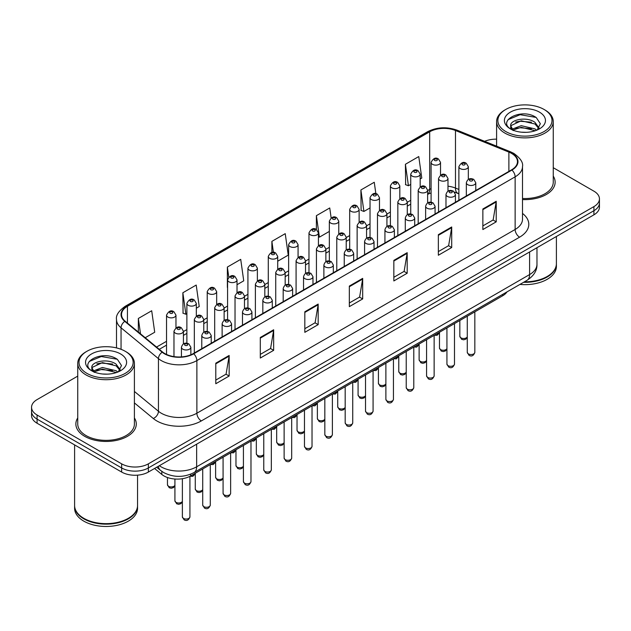 <?xml version="1.0" encoding="UTF-8"?>
<svg xmlns="http://www.w3.org/2000/svg" width="631" height="631" viewBox="0 0 631 631"><rect width="100%" height="100%" fill="white"/><g stroke="black" fill="none" stroke-linecap="round" stroke-linejoin="round"><path stroke-width="0.95" d="M458.887 193.82L456.055 192.676A25.177 14.537 0 0 0 455.006 192.274M507.008 291.869A18.883 10.901 180 0 1 502.662 295.773L190.657 475.916A18.883 10.901 180 0 1 161.828 474.457L154.571 468.478M77.747 417.935A30.217 17.447 0 0 0 75.862 424.008A30.217 17.447 0 0 0 84.712 436.344A30.217 17.447 0 0 0 117.634 440.122A30.217 17.447 0 0 0 136.288 424.008A30.217 17.447 0 0 0 134.403 417.935A30.217 17.447 0 0 1 136.288 424.008A30.217 17.447 0 0 1 117.634 440.122A30.217 17.447 0 0 1 84.712 436.344A30.217 17.447 0 0 1 75.862 424.008A30.217 17.447 0 0 1 77.747 417.935M511.575 153.404A20.145 11.626 180 0 1 517.475 161.623A20.145 11.626 180 0 1 511.575 169.849L193.315 353.589A20.145 11.626 180 0 1 162.569 352.035L125.175 321.203A20.145 11.626 180 0 1 121.531 314.53A20.145 11.626 180 0 1 127.43 306.311L429.679 131.808A20.145 11.626 180 0 1 455.479 130.507L508.886 152.095A20.145 11.626 180 0 1 511.575 153.404M511.93 153.199A20.649 11.918 0 0 0 509.17 151.858L455.763 130.27A20.649 11.918 0 0 0 429.325 131.603L127.076 306.106A20.649 11.918 0 0 0 124.764 321.368L162.159 352.208A20.649 11.918 0 0 0 193.67 353.794L511.93 170.054A20.649 11.918 0 0 0 511.93 153.199M77.747 376.115L37.079 399.597A18.883 10.901 0 0 0 31.55 407.303L31.55 415.529A18.883 10.901 0 0 0 37.079 423.235L121.649 472.059L121.649 467.95A18.883 10.901 0 0 0 148.356 467.95L593.921 210.707A18.883 10.901 0 0 0 599.45 203.001A18.883 10.901 0 0 1 593.921 210.707L148.356 467.95A18.883 10.901 0 0 1 121.649 467.95L37.079 419.126L121.649 467.95L121.649 463.84A18.883 10.901 0 0 0 148.356 463.84L593.921 206.597A18.883 10.901 0 0 0 599.45 198.891A18.883 10.901 0 0 0 593.921 191.177L553.253 167.704M31.55 411.412A18.883 10.901 0 0 0 37.079 419.126A18.883 10.901 0 0 1 31.55 411.412M215.794 363.18L215.794 383.735L229.148 376.029L229.148 355.466L215.794 363.18M215.794 380.091L226.079 374.151L229.092 356.152A5.032 2.91 -120 0 0 229.148 355.466M225.993 374.207L229.148 376.029M260.303 337.482L260.303 358.037L273.657 350.331L273.657 329.768L260.303 337.482M260.303 354.393L270.589 348.454L273.602 330.455A5.032 2.91 -120 0 0 273.657 329.768M270.502 348.501L273.657 350.331M304.82 311.785L304.82 332.34L318.174 324.634L318.174 304.071L304.82 311.785M304.82 328.696L315.106 322.756L318.119 304.757A5.032 2.91 -120 0 0 318.174 304.071M315.011 322.804L318.174 324.634M482.865 208.987L482.865 229.55L496.218 221.836L496.218 201.281L482.865 208.987M482.865 225.898L493.15 219.959L496.163 201.959A5.032 2.91 -120 0 0 496.218 201.281M493.056 220.014L496.218 221.836M438.348 234.685L438.348 255.247L451.701 247.533L451.701 226.979L438.348 234.685M438.348 251.595L448.633 245.656L451.654 227.657A5.032 2.91 -120 0 0 451.701 226.979M448.546 245.711L451.701 247.533M393.839 260.382L393.839 280.945L407.192 273.231L407.192 252.676L393.839 260.382M393.839 277.293L404.124 271.362L407.137 253.354A5.032 2.91 -120 0 0 407.192 252.676M404.037 271.409L407.192 273.231M349.329 286.08L349.329 306.642L362.683 298.928L362.683 278.374L349.329 286.08M349.329 302.99L359.615 297.059L362.628 279.06A5.032 2.91 -120 0 0 362.683 278.374M359.52 297.106L362.683 298.928M522.507 199.57A30.217 17.447 0 0 0 555.138 182.185A30.217 17.447 0 0 0 553.253 176.112A30.217 17.447 0 0 1 555.138 182.185A30.217 17.447 0 0 1 522.507 199.57M496.597 139.167A18.883 10.901 0 0 0 484.663 141.336M31.55 407.303A18.883 10.901 0 0 0 37.079 415.009L121.649 463.84M196.32 308.212L199.222 306.532L196.209 285.054L182.856 292.76L183.069 313.197M145.209 337.719L154.713 332.237L151.7 310.752L138.347 318.466L138.347 332.064M331.141 217.916L329.745 207.962L316.391 215.668L316.391 229.526C313.646 227.554 311.178 228.674 308.977 232.894A4.725 2.729 180 0 0 310.365 234.827A4.725 2.729 180 0 0 315.508 235.418A4.725 2.729 180 0 0 318.426 232.894L316.391 229.526M375.863 193.701L374.254 182.264L360.9 189.97L361.113 210.407M420.175 178.967L421.784 178.045L418.763 156.559L405.41 164.273L405.63 184.709M237.019 284.715L243.732 280.834L240.719 259.357L227.365 267.063L227.365 287.42M277.719 261.218L288.249 255.137L285.236 233.659L271.882 241.365L271.882 252.447M271.882 241.365L273.42 252.353M316.391 215.668L319.404 237.153L329.335 231.419M319.404 237.153L318.426 236.783M360.9 189.97L363.913 211.448L370.034 207.922M363.913 211.448L360.9 210.328M405.41 164.273L408.431 185.751L410.734 184.418M408.431 185.751L405.41 184.623M227.365 267.063L228.785 277.143M182.856 292.76L185.869 314.246L186.879 313.662M185.869 314.246L182.856 313.118M138.347 318.466L140.5 333.838M121.649 472.059A18.883 10.901 0 0 0 148.356 472.059L593.921 214.824A18.883 10.901 0 0 0 599.45 207.11L599.45 198.891M505.786 131.556A27.07 15.625 0 0 0 544.064 131.556A27.07 15.625 0 0 0 544.064 109.455L544.955 109.968A28.324 16.351 0 0 1 553.253 121.538A28.324 16.351 0 0 1 535.766 136.643A28.324 16.351 0 0 1 504.895 133.102A28.324 16.351 0 0 1 496.597 121.538A28.324 16.351 0 0 1 504.895 109.968L505.786 109.455A27.07 15.625 0 0 0 505.786 131.556M522.507 198.481A28.324 16.351 0 0 0 553.253 182.185L553.253 121.538M524.424 281.82A31.471 18.173 0 0 0 547.18 276.496A31.471 18.173 0 0 0 556.4 263.648L556.4 236.483M524.29 281.891A31.164 17.991 0 0 0 546.959 276.63A31.164 17.991 0 0 0 547.069 276.559M523.556 282.317A31.471 18.173 0 0 0 556.4 264.16A31.471 18.173 0 0 0 556.4 263.908M519.92 284.415A31.471 18.173 0 0 0 556.4 266.479L556.4 264.16M521.49 132.187L526.286 132.329M512.08 129.181L521.245 125.679L534.985 128.898L536.65 130.231M512.924 130.057L521.245 127.312L535.285 130.735M510.7 125.735L513.05 130.175M510.724 126.168C509.193 119.835 526.562 116.072 534.985 122.367L539.079 128.014M510.787 126.563L511.181 125.506L521.245 120.789L534.985 123.999L538.756 128.44M537.139 130.033L540.357 123.715L536.287 117.587C521.884 107.238 496.297 120.876 511.071 129.245L511.804 129.686M539.442 112.129A20.523 11.847 0 0 0 510.416 112.129A20.523 11.847 0 0 0 510.416 128.89A20.523 11.847 0 0 0 539.442 128.89A20.523 11.847 0 0 0 539.442 112.129M513.366 130.593C511.213 129.323 510.345 127.927 510.755 126.405M544.955 109.968L544.064 109.455A27.07 15.625 0 0 0 505.786 109.455M508.073 119.645L520.125 114.7L536.011 117.405M515.598 122.051L520.125 121.231L531.468 122.201M515.598 128.574L520.125 127.754L531.468 128.732M86.936 373.378A27.07 15.625 0 0 0 125.214 373.378A27.07 15.625 0 0 0 125.214 351.278L126.105 351.79A28.324 16.351 0 0 1 134.403 363.353A28.324 16.351 0 0 1 116.916 378.466A28.324 16.351 0 0 1 86.045 374.924A28.324 16.351 0 0 1 77.747 363.353A28.324 16.351 0 0 1 86.045 351.79L86.936 351.278A27.07 15.625 0 0 0 86.936 373.378M77.747 363.353L77.747 424.008A28.324 16.351 0 0 0 86.045 435.571A28.324 16.351 0 0 0 116.916 439.113A28.324 16.351 0 0 0 134.403 424.008L134.403 363.353M128.219 518.382A31.164 17.991 0 0 1 128.109 518.445A31.164 17.991 0 0 1 84.041 518.445L83.82 518.319A31.471 18.173 0 0 0 128.33 518.319A31.471 18.173 0 0 0 137.55 505.47L137.55 475.159M74.6 505.731A31.471 18.173 0 0 0 74.6 505.983A31.471 18.173 0 0 0 83.82 518.832A31.471 18.173 0 0 0 118.115 522.776A31.471 18.173 0 0 0 137.55 505.983A31.471 18.173 0 0 0 137.542 505.731M74.6 505.983L74.6 508.302A31.471 18.173 0 0 0 83.82 521.151A31.471 18.173 0 0 0 118.115 525.087A31.471 18.173 0 0 0 137.55 508.302L137.55 505.983M102.64 374.009L107.436 374.151M93.222 370.996L102.388 367.502L116.136 370.72L117.8 372.053M94.066 371.88L102.388 369.135L116.435 372.558M91.842 367.55L94.2 371.99M91.874 367.991C90.336 361.658 107.704 357.895 116.136 364.19L120.221 369.837M91.937 368.386L92.331 367.329L102.388 362.612L116.136 365.822L119.898 370.263M118.289 371.856L121.499 365.538L117.437 359.41C103.034 349.061 77.439 362.699 92.221 371.06L92.954 371.509M120.584 353.952A20.523 11.847 0 0 0 91.558 353.952A20.523 11.847 0 0 0 91.558 370.705A20.523 11.847 0 0 0 120.584 370.705A20.523 11.847 0 0 0 120.584 353.952M94.508 372.408C92.363 371.146 91.495 369.75 91.905 368.228M74.6 444.894L74.6 505.47A31.471 18.173 0 0 0 83.82 518.319L84.041 518.445M126.105 351.79L125.214 351.278A27.07 15.625 0 0 0 86.936 351.278M89.216 361.468L101.268 356.523L117.153 359.228M96.748 363.874L101.268 363.054L112.61 364.024M96.748 370.397L101.268 369.577L112.61 370.555M502.662 294.377L502.662 295.773M161.828 471.389L161.828 474.457M190.657 474.197L190.657 475.916M522.507 213.428A31.471 18.173 180 0 1 519.581 237.177L201.328 420.924A6.294 3.636 60 0 1 196.88 413.21L515.133 229.471A25.177 14.537 0 0 0 522.507 219.186L522.507 166.56A25.177 14.537 180 0 1 515.133 176.838A6.294 3.636 -120 0 0 511.93 170.054M201.328 420.924A31.471 18.173 180 0 1 156.819 420.924A31.471 18.173 180 0 1 153.294 418.495L134.403 402.917M162.159 352.208A6.294 4.212 129.5 0 0 158.444 358.637L158.444 411.27A25.177 14.537 0 0 0 161.268 413.21A25.177 14.537 0 0 0 196.88 413.21L196.88 360.585A25.177 14.537 180 0 1 158.444 358.637L121.049 327.805A25.177 14.537 180 0 1 116.498 319.467L116.498 347.91M522.507 166.56C523.351 162.624 520.457 158.239 513.831 153.396L510.518 151.795A6.294 2.95 112 0 0 509.17 151.858M510.518 151.795L457.112 130.199C446.685 126.508 436.786 127.044 427.424 131.808A6.294 3.636 60 0 1 429.325 131.603M127.076 306.106A6.294 3.636 -120 0 0 125.175 306.303C118.644 311.004 115.749 315.39 116.498 319.467M124.764 321.368A6.294 4.212 129.5 0 0 121.049 327.805L121.049 349.314M457.112 130.199A6.294 2.95 112 0 0 455.763 130.27M193.67 353.794A6.294 3.636 60 0 1 196.88 360.585L515.133 176.838L515.133 229.471A6.294 3.636 60 0 0 519.581 237.177M148.356 463.84L148.356 472.059M593.921 206.597L593.921 214.824M37.079 415.009L37.079 423.235M134.403 391.449L158.444 411.27A6.294 4.212 -50.5 0 1 153.294 418.495M127.43 306.311L127.43 323.064M508.886 152.095L508.886 171.403M455.479 130.507L455.479 188.07A20.145 11.626 0 0 0 447.978 186.208M458.887 189.45L455.479 188.07A11.334 5.308 -68 0 0 457.727 193.22L454.596 192.155M431.083 188.637A20.145 11.626 0 0 0 429.679 189.379L427.629 190.562M429.679 131.808L429.679 189.379A11.334 6.539 60 0 1 427.629 194.372L431.083 192.849M410.734 200.311L407.279 202.306M390.384 212.063L386.929 214.059M370.034 223.816L366.572 225.811M349.684 235.56L346.222 237.556M329.335 247.313L325.872 249.308M308.977 259.057L305.522 261.053M288.627 270.809L285.173 272.805M268.278 282.562L264.823 284.557M247.928 294.306L244.473 296.302M227.578 306.059L224.123 308.054M207.228 317.803L203.774 319.799M186.879 329.556L183.416 331.551M166.529 341.308L156.543 347.066M349.329 286.734L362.628 279.06M393.839 261.037L407.137 253.354M438.348 235.339L451.654 227.657M482.865 209.642L496.163 201.959M304.82 312.432L318.119 304.757M260.303 338.129L273.602 330.455M215.794 363.827L229.092 356.152M159.351 465.717A25.177 14.537 0 0 0 161.047 466.798A25.177 14.537 0 0 0 196.651 466.798L529.598 274.572A25.177 14.537 0 0 0 536.973 264.294C537.162 270.541 533.834 275.889 526.995 280.338L194.048 472.556A12.588 7.272 60 0 0 196.651 466.798L196.651 444.177M529.598 251.958L529.598 274.572A12.588 7.272 60 0 1 526.995 280.338M158.334 466.301A12.588 8.424 129.5 0 0 160.526 470.395L156.701 467.248M474.835 352.366C473.589 355.766 471.657 356.76 469.038 355.348L467.279 352.366A3.778 2.177 0 0 0 468.391 353.904A3.778 2.177 0 0 0 472.501 354.377A3.778 2.177 0 0 0 474.835 352.366L474.835 311.84M467.721 184.678A4.725 2.729 180 0 1 466.341 182.753C467.547 178.881 470.016 177.761 473.747 179.385L475.782 182.753A4.725 2.729 180 0 1 472.864 185.269A4.725 2.729 180 0 1 467.721 184.678M472.169 179.543A1.577 0.907 0 0 0 469.945 179.543A1.577 0.907 0 0 0 469.945 180.829A1.577 0.907 0 0 0 472.169 180.829A1.577 0.907 0 0 0 472.169 179.543M467.279 337.135L465.844 339.162L463.619 339.825L461.592 339.297L459.833 336.315A3.778 2.177 0 0 0 460.938 337.853A3.778 2.177 0 0 0 464.637 338.413A3.778 2.177 0 0 0 467.279 336.82M468.328 179.409L468.328 166.702A4.725 2.729 180 0 1 465.418 169.218A4.725 2.729 180 0 1 460.267 168.627A4.725 2.729 180 0 1 458.887 166.702L458.887 200.264M462.491 164.778A1.577 0.907 0 0 0 464.724 164.778A1.577 0.907 0 0 0 464.724 163.492A1.577 0.907 0 0 0 462.491 163.492A1.577 0.907 0 0 0 462.491 164.778M436.139 334.185A3.778 2.177 0 0 0 439.484 332.521M440.525 175.11L440.525 162.404A4.725 2.729 180 0 1 437.614 164.92A4.725 2.729 180 0 1 432.464 164.328A4.725 2.729 180 0 1 431.083 162.404L431.083 202.243M434.696 160.471A1.577 0.907 0 0 0 436.92 160.471A1.577 0.907 0 0 0 436.92 159.186A1.577 0.907 0 0 0 434.696 159.186A1.577 0.907 0 0 0 434.696 160.471M454.486 364.119C453.239 367.51 451.307 368.504 448.688 367.1L446.929 364.119A3.778 2.177 0 0 0 448.034 365.657A3.778 2.177 0 0 0 452.151 366.13A3.778 2.177 0 0 0 454.486 364.119L454.486 323.593M447.371 196.43A4.725 2.729 180 0 1 445.983 194.506C447.19 190.633 449.666 189.505 453.397 191.138L455.432 194.506A4.725 2.729 180 0 1 452.514 197.022A4.725 2.729 180 0 1 447.371 196.43M451.82 191.288A1.577 0.907 0 0 0 449.595 191.288A1.577 0.907 0 0 0 449.595 192.573A1.577 0.907 0 0 0 451.82 192.573A1.577 0.907 0 0 0 451.82 191.288M434.136 375.863C432.89 379.263 430.957 380.256 428.339 378.845L426.58 375.863A3.778 2.177 0 0 0 427.684 377.409A3.778 2.177 0 0 0 431.801 377.882A3.778 2.177 0 0 0 434.136 375.863L434.136 335.345M427.021 208.183A4.725 2.729 180 0 1 425.633 206.25C426.84 202.377 429.309 201.257 433.047 202.882L435.075 206.25A4.725 2.729 180 0 1 432.164 208.774A4.725 2.729 180 0 1 427.021 208.183M431.47 203.04A1.577 0.907 0 0 0 429.246 203.04A1.577 0.907 0 0 0 429.246 204.326A1.577 0.907 0 0 0 431.47 204.326A1.577 0.907 0 0 0 431.47 203.04M413.786 387.615C412.54 391.007 410.607 392.009 407.989 390.597L406.23 387.615A3.778 2.177 0 0 0 407.334 389.153A3.778 2.177 0 0 0 411.451 389.627A3.778 2.177 0 0 0 413.786 387.615L413.786 347.089M406.672 219.927A4.725 2.729 180 0 1 405.283 218.003C406.49 214.13 408.959 213.002 412.69 214.635L414.725 218.003A4.725 2.729 180 0 1 411.814 220.519A4.725 2.729 180 0 1 406.672 219.927M411.12 214.792A1.577 0.907 0 0 0 408.896 214.792A1.577 0.907 0 0 0 408.896 216.078A1.577 0.907 0 0 0 411.12 216.078A1.577 0.907 0 0 0 411.12 214.792M393.436 399.36C392.19 402.759 390.258 403.753 387.639 402.349L385.88 399.36A3.778 2.177 0 0 0 386.984 400.906A3.778 2.177 0 0 0 391.102 401.379A3.778 2.177 0 0 0 393.436 399.36L393.436 358.842M386.314 231.68A4.725 2.729 180 0 1 384.934 229.755C386.14 225.874 388.609 224.754 392.34 226.379L394.375 229.755A4.725 2.729 180 0 1 391.465 232.271A4.725 2.729 180 0 1 386.314 231.68M390.77 226.537A1.577 0.907 0 0 0 388.546 226.537A1.577 0.907 0 0 0 388.546 227.823A1.577 0.907 0 0 0 390.77 227.823A1.577 0.907 0 0 0 390.77 226.537M446.929 348.888L445.494 350.915L443.27 351.577L441.235 351.049L439.484 348.067A3.778 2.177 0 0 0 440.588 349.606A3.778 2.177 0 0 0 444.287 350.166A3.778 2.177 0 0 0 446.929 348.572M447.978 191.161L447.978 178.455A4.725 2.729 180 0 1 445.06 180.971A4.725 2.729 180 0 1 439.917 180.379A4.725 2.729 180 0 1 438.537 178.455L438.537 212.016M442.142 176.522A1.577 0.907 0 0 0 444.366 176.522A1.577 0.907 0 0 0 444.366 175.237A1.577 0.907 0 0 0 442.142 175.237A1.577 0.907 0 0 0 442.142 176.522M426.58 360.64L425.144 362.659L422.912 363.322L420.885 362.793L419.126 359.812A3.778 2.177 0 0 0 420.238 361.358A3.778 2.177 0 0 0 423.937 361.91A3.778 2.177 0 0 0 426.58 360.317M427.629 202.906L427.629 190.199A4.725 2.729 180 0 1 424.71 192.723A4.725 2.729 180 0 1 419.568 192.132A4.725 2.729 180 0 1 418.187 190.199L418.187 223.768M421.792 188.275A1.577 0.907 0 0 0 424.016 188.275A1.577 0.907 0 0 0 424.016 186.989A1.577 0.907 0 0 0 421.792 186.989A1.577 0.907 0 0 0 421.792 188.275M406.23 372.385L404.786 374.412L402.562 375.074L400.535 374.546L398.776 371.564A3.778 2.177 0 0 0 399.888 373.102A3.778 2.177 0 0 0 403.588 373.662A3.778 2.177 0 0 0 406.23 372.069M407.279 214.658L407.279 201.952A4.725 2.729 180 0 1 404.361 204.468A4.725 2.729 180 0 1 399.218 203.876A4.725 2.729 180 0 1 397.838 201.952L397.838 235.513M401.442 200.027A1.577 0.907 0 0 0 403.666 200.027A1.577 0.907 0 0 0 403.666 198.741A1.577 0.907 0 0 0 401.442 198.741A1.577 0.907 0 0 0 401.442 200.027M415.79 345.938A3.778 2.177 0 0 0 419.126 344.266M420.175 186.855L420.175 174.148A4.725 2.729 180 0 1 417.265 176.672A4.725 2.729 180 0 1 412.114 176.081A4.725 2.729 180 0 1 410.734 174.148L410.734 213.988M414.338 172.224A1.577 0.907 0 0 0 416.57 172.224A1.577 0.907 0 0 0 416.57 170.938A1.577 0.907 0 0 0 414.338 170.938A1.577 0.907 0 0 0 414.338 172.224M395.432 357.682A3.778 2.177 0 0 0 398.776 356.018M399.825 198.607L399.825 185.9A4.725 2.729 180 0 1 396.915 188.417A4.725 2.729 180 0 1 391.764 187.825A4.725 2.729 180 0 1 390.384 185.9L390.384 225.74M393.989 183.968A1.577 0.907 0 0 0 396.221 183.968A1.577 0.907 0 0 0 396.221 182.69A1.577 0.907 0 0 0 393.989 182.69A1.577 0.907 0 0 0 393.989 183.968M375.082 369.435A3.778 2.177 0 0 0 378.426 367.763M379.476 210.36L379.476 197.645A4.725 2.729 180 0 1 376.557 200.169A4.725 2.729 180 0 1 371.414 199.577A4.725 2.729 180 0 1 370.034 197.645L370.034 237.493M373.639 195.72A1.577 0.907 0 0 0 375.863 195.72A1.577 0.907 0 0 0 375.863 194.435A1.577 0.907 0 0 0 373.639 194.435A1.577 0.907 0 0 0 373.639 195.72M354.732 381.179A3.778 2.177 0 0 0 358.077 379.515M359.126 222.104L359.126 209.397A4.725 2.729 180 0 1 356.207 211.913A4.725 2.729 180 0 1 351.065 211.322A4.725 2.729 180 0 1 349.684 209.397L349.684 249.237M353.289 207.473A1.577 0.907 0 0 0 355.513 207.473A1.577 0.907 0 0 0 355.513 206.187A1.577 0.907 0 0 0 353.289 206.187A1.577 0.907 0 0 0 353.289 207.473M385.88 384.137L384.437 386.156L382.212 386.827L380.185 386.298L378.426 383.309A3.778 2.177 0 0 0 379.531 384.855A3.778 2.177 0 0 0 383.23 385.407A3.778 2.177 0 0 0 385.88 383.814M386.929 226.411L386.929 213.696A4.725 2.729 180 0 1 384.011 216.22A4.725 2.729 180 0 1 378.868 215.628A4.725 2.729 180 0 1 377.48 213.696L377.48 247.265M381.092 211.771A1.577 0.907 0 0 0 383.317 211.771A1.577 0.907 0 0 0 383.317 210.486A1.577 0.907 0 0 0 381.092 210.486A1.577 0.907 0 0 0 381.092 211.771M373.079 411.112C371.84 414.512 369.908 415.506 367.289 414.094L365.53 411.112A3.778 2.177 0 0 0 366.635 412.658A3.778 2.177 0 0 0 370.752 413.124A3.778 2.177 0 0 0 373.079 411.112L373.079 370.586M365.964 243.424A4.725 2.729 180 0 1 364.584 241.499C365.791 237.627 368.259 236.507 371.99 238.132L374.025 241.499A4.725 2.729 180 0 1 371.115 244.016A4.725 2.729 180 0 1 365.964 243.424M370.421 238.289A1.577 0.907 0 0 0 368.196 238.289A1.577 0.907 0 0 0 368.196 239.575A1.577 0.907 0 0 0 370.421 239.575A1.577 0.907 0 0 0 370.421 238.289M352.729 422.865C351.491 426.256 349.558 427.25 346.94 425.846L345.181 422.865A3.778 2.177 0 0 0 346.285 424.403A3.778 2.177 0 0 0 350.402 424.876A3.778 2.177 0 0 0 352.729 422.865L352.729 382.339M345.614 255.176A4.725 2.729 180 0 1 344.234 253.252C345.441 249.379 347.91 248.251 351.641 249.884L353.675 253.252A4.725 2.729 180 0 1 350.765 255.768A4.725 2.729 180 0 1 345.614 255.176M350.071 250.034A1.577 0.907 0 0 0 347.839 250.034A1.577 0.907 0 0 0 347.839 251.319A1.577 0.907 0 0 0 350.071 251.319A1.577 0.907 0 0 0 350.071 250.034M332.379 434.609C331.141 438.009 329.208 439.002 326.582 437.591L324.831 434.609A3.778 2.177 0 0 0 325.935 436.155A3.778 2.177 0 0 0 330.052 436.628A3.778 2.177 0 0 0 332.379 434.609L332.379 394.091M325.265 266.929A4.725 2.729 180 0 1 323.884 264.996C325.091 261.124 327.56 260.004 331.291 261.628L333.326 264.996A4.725 2.729 180 0 1 330.407 267.52A4.725 2.729 180 0 1 325.265 266.929M329.713 261.786A1.577 0.907 0 0 0 327.489 261.786A1.577 0.907 0 0 0 327.489 263.072A1.577 0.907 0 0 0 329.713 263.072A1.577 0.907 0 0 0 329.713 261.786M312.029 446.362C310.783 449.761 308.859 450.755 306.232 449.343L304.473 446.362A3.778 2.177 0 0 0 305.585 447.9A3.778 2.177 0 0 0 309.703 448.373A3.778 2.177 0 0 0 312.029 446.362L312.029 405.836M304.915 278.673A4.725 2.729 180 0 1 303.535 276.749C304.741 272.876 307.21 271.756 310.941 273.381L312.976 276.749A4.725 2.729 180 0 1 310.058 279.265A4.725 2.729 180 0 1 304.915 278.673M309.364 273.538A1.577 0.907 0 0 0 307.139 273.538A1.577 0.907 0 0 0 307.139 274.824A1.577 0.907 0 0 0 309.364 274.824A1.577 0.907 0 0 0 309.364 273.538M365.53 395.882L364.087 397.909L361.863 398.571L359.836 398.043L358.077 395.061A3.778 2.177 0 0 0 359.181 396.599A3.778 2.177 0 0 0 362.88 397.159A3.778 2.177 0 0 0 365.53 395.566M366.572 238.155L366.572 225.448A4.725 2.729 180 0 1 363.661 227.965A4.725 2.729 180 0 1 358.518 227.373A4.725 2.729 180 0 1 357.13 225.448L357.13 259.01M360.743 223.524A1.577 0.907 0 0 0 362.967 223.524A1.577 0.907 0 0 0 362.967 222.238A1.577 0.907 0 0 0 360.743 222.238A1.577 0.907 0 0 0 360.743 223.524M345.181 407.634L343.737 409.661L341.513 410.324L339.486 409.795L337.727 406.814A3.778 2.177 0 0 0 338.831 408.352A3.778 2.177 0 0 0 342.53 408.912A3.778 2.177 0 0 0 345.181 407.318M346.222 249.908L346.222 237.201A4.725 2.729 180 0 1 343.311 239.717A4.725 2.729 180 0 1 338.169 239.125A4.725 2.729 180 0 1 336.78 237.201L336.78 270.762M340.393 235.268A1.577 0.907 0 0 0 342.617 235.268A1.577 0.907 0 0 0 342.617 233.983A1.577 0.907 0 0 0 340.393 233.983A1.577 0.907 0 0 0 340.393 235.268M324.831 419.386L323.387 421.405L321.163 422.068L319.136 421.54L317.377 418.558A3.778 2.177 0 0 0 318.481 420.104A3.778 2.177 0 0 0 322.181 420.656A3.778 2.177 0 0 0 324.831 419.063M325.872 261.66L325.872 248.945A4.725 2.729 180 0 1 322.962 251.469A4.725 2.729 180 0 1 317.811 250.878A4.725 2.729 180 0 1 316.431 248.945L316.431 282.514M320.043 247.021A1.577 0.907 0 0 0 322.267 247.021A1.577 0.907 0 0 0 322.267 245.735A1.577 0.907 0 0 0 320.043 245.735A1.577 0.907 0 0 0 320.043 247.021M304.473 431.131L303.038 433.158L300.813 433.82L298.786 433.292L297.027 430.31A3.778 2.177 0 0 0 298.132 431.849A3.778 2.177 0 0 0 301.831 432.409A3.778 2.177 0 0 0 304.473 430.815M305.522 273.404L305.522 260.698A4.725 2.729 180 0 1 302.612 263.214A4.725 2.729 180 0 1 297.461 262.622A4.725 2.729 180 0 1 296.081 260.698L296.081 294.259M299.693 258.773A1.577 0.907 0 0 0 301.918 258.773A1.577 0.907 0 0 0 301.918 257.487A1.577 0.907 0 0 0 299.693 257.487A1.577 0.907 0 0 0 299.693 258.773M334.383 392.932A3.778 2.177 0 0 0 337.727 391.267M338.776 233.856L338.776 221.15A4.725 2.729 180 0 1 335.858 223.666A4.725 2.729 180 0 1 330.715 223.074A4.725 2.729 180 0 1 329.335 221.15L329.335 260.989M332.939 219.217A1.577 0.907 0 0 0 335.164 219.217A1.577 0.907 0 0 0 335.164 217.932A1.577 0.907 0 0 0 332.939 217.932A1.577 0.907 0 0 0 332.939 219.217M314.033 404.684A3.778 2.177 0 0 0 317.377 403.012M312.59 230.97A1.577 0.907 0 0 0 314.814 230.97A1.577 0.907 0 0 0 314.814 229.684A1.577 0.907 0 0 0 312.59 229.684A1.577 0.907 0 0 0 312.59 230.97M293.683 416.428A3.778 2.177 0 0 0 297.027 414.764M298.069 257.353L298.069 244.647A4.725 2.729 180 0 1 295.158 247.163A4.725 2.729 180 0 1 290.015 246.571A4.725 2.729 180 0 1 288.627 244.647L288.627 284.486M292.24 242.722A1.577 0.907 0 0 0 294.464 242.722A1.577 0.907 0 0 0 294.464 241.436A1.577 0.907 0 0 0 292.24 241.436A1.577 0.907 0 0 0 292.24 242.722M291.68 458.106C290.434 461.506 288.501 462.499 285.882 461.095L284.124 458.106A3.778 2.177 0 0 0 285.236 459.652A3.778 2.177 0 0 0 289.345 460.125A3.778 2.177 0 0 0 291.68 458.106L291.68 417.588M284.565 290.426A4.725 2.729 180 0 1 283.185 288.501C284.392 284.62 286.86 283.5 290.591 285.133L292.626 288.501A4.725 2.729 180 0 1 289.708 291.017A4.725 2.729 180 0 1 284.565 290.426M289.014 285.283A1.577 0.907 0 0 0 286.789 285.283A1.577 0.907 0 0 0 286.789 286.569A1.577 0.907 0 0 0 289.014 286.569A1.577 0.907 0 0 0 289.014 285.283M271.33 469.858C270.084 473.258 268.151 474.252 265.533 472.84L263.774 469.858A3.778 2.177 0 0 0 264.878 471.404A3.778 2.177 0 0 0 268.995 471.87A3.778 2.177 0 0 0 271.33 469.858L271.33 429.332M264.215 302.178A4.725 2.729 180 0 1 262.827 300.246C264.034 296.373 266.511 295.253 270.242 296.878L272.276 300.246A4.725 2.729 180 0 1 269.358 302.762A4.725 2.729 180 0 1 264.215 302.178M268.664 297.035A1.577 0.907 0 0 0 266.44 297.035A1.577 0.907 0 0 0 266.44 298.321A1.577 0.907 0 0 0 268.664 298.321A1.577 0.907 0 0 0 268.664 297.035M250.98 481.611C249.734 485.002 247.802 485.996 245.183 484.592L243.424 481.611A3.778 2.177 0 0 0 244.528 483.149A3.778 2.177 0 0 0 248.646 483.622A3.778 2.177 0 0 0 250.98 481.611L250.98 441.085M243.866 313.922A4.725 2.729 180 0 1 242.478 311.998C243.684 308.125 246.153 306.997 249.892 308.63L251.927 311.998A4.725 2.729 180 0 1 249.008 314.514A4.725 2.729 180 0 1 243.866 313.922M248.314 308.788A1.577 0.907 0 0 0 246.09 308.788A1.577 0.907 0 0 0 246.09 310.066A1.577 0.907 0 0 0 248.314 310.066A1.577 0.907 0 0 0 248.314 308.788M230.63 493.355C229.384 496.755 227.452 497.749 224.833 496.337L223.074 493.355A3.778 2.177 0 0 0 224.179 494.901A3.778 2.177 0 0 0 228.296 495.374A3.778 2.177 0 0 0 230.63 493.355L230.63 452.837M223.516 325.675A4.725 2.729 180 0 1 222.128 323.742C223.335 319.87 225.803 318.75 229.534 320.374L231.569 323.742A4.725 2.729 180 0 1 228.659 326.266A4.725 2.729 180 0 1 223.516 325.675M227.965 320.532A1.577 0.907 0 0 0 225.74 320.532A1.577 0.907 0 0 0 225.74 321.818A1.577 0.907 0 0 0 227.965 321.818A1.577 0.907 0 0 0 227.965 320.532M210.281 505.108C209.035 508.507 207.102 509.501 204.483 508.089L202.725 505.108A3.778 2.177 0 0 0 203.829 506.646A3.778 2.177 0 0 0 207.946 507.119A3.778 2.177 0 0 0 210.281 505.108L210.281 464.582M203.158 337.419A4.725 2.729 180 0 1 201.778 335.495C202.985 331.622 205.454 330.502 209.184 332.127L211.219 335.495A4.725 2.729 180 0 1 208.309 338.011A4.725 2.729 180 0 1 203.158 337.419M207.615 332.285A1.577 0.907 0 0 0 205.39 332.285A1.577 0.907 0 0 0 205.39 333.57A1.577 0.907 0 0 0 207.615 333.57A1.577 0.907 0 0 0 207.615 332.285M189.923 516.86C188.685 520.252 186.752 521.245 184.134 519.841L182.375 516.86A3.778 2.177 0 0 0 183.479 518.398A3.778 2.177 0 0 0 187.596 518.871A3.778 2.177 0 0 0 189.923 516.86L189.923 476.31M182.809 349.172A4.725 2.729 180 0 1 181.428 347.247C182.635 343.374 185.104 342.247 188.835 343.879L190.87 347.247A4.725 2.729 180 0 1 187.959 349.763A4.725 2.729 180 0 1 182.809 349.172M187.265 344.029A1.577 0.907 0 0 0 185.041 344.029A1.577 0.907 0 0 0 185.041 345.315A1.577 0.907 0 0 0 187.265 345.315A1.577 0.907 0 0 0 187.265 344.029M284.124 442.883L282.688 444.91L280.464 445.573L278.437 445.044L276.678 442.055A3.778 2.177 0 0 0 277.782 443.601A3.778 2.177 0 0 0 281.481 444.153A3.778 2.177 0 0 0 284.124 442.56M285.173 285.157L285.173 272.45A4.725 2.729 180 0 1 282.262 274.966A4.725 2.729 180 0 1 277.112 274.375A4.725 2.729 180 0 1 275.731 272.45L275.731 306.011M279.336 270.518A1.577 0.907 0 0 0 281.568 270.518A1.577 0.907 0 0 0 281.568 269.232A1.577 0.907 0 0 0 279.336 269.232A1.577 0.907 0 0 0 279.336 270.518M263.774 454.635L262.338 456.655L260.114 457.317L258.079 456.789L256.328 453.807A3.778 2.177 0 0 0 257.432 455.353A3.778 2.177 0 0 0 261.131 455.905A3.778 2.177 0 0 0 263.774 454.312M264.823 296.901L264.823 284.195A4.725 2.729 180 0 1 261.904 286.711A4.725 2.729 180 0 1 256.762 286.127A4.725 2.729 180 0 1 255.381 284.195L255.381 317.756M258.986 282.27A1.577 0.907 0 0 0 261.21 282.27A1.577 0.907 0 0 0 261.21 280.984A1.577 0.907 0 0 0 258.986 280.984A1.577 0.907 0 0 0 258.986 282.27M243.424 466.38L241.988 468.407L239.756 469.07L237.729 468.541L235.97 465.56A3.778 2.177 0 0 0 237.082 467.098A3.778 2.177 0 0 0 240.782 467.658A3.778 2.177 0 0 0 243.424 466.064M244.473 308.654L244.473 295.947A4.725 2.729 180 0 1 241.555 298.463A4.725 2.729 180 0 1 236.412 297.871A4.725 2.729 180 0 1 235.032 295.947L235.032 329.508M238.636 294.014A1.577 0.907 0 0 0 240.861 294.014A1.577 0.907 0 0 0 240.861 292.729A1.577 0.907 0 0 0 238.636 292.729A1.577 0.907 0 0 0 238.636 294.014M223.074 478.132L221.639 480.152L219.407 480.814L217.38 480.286L215.621 477.304A3.778 2.177 0 0 0 216.733 478.85A3.778 2.177 0 0 0 220.432 479.402A3.778 2.177 0 0 0 223.074 477.809M224.123 320.406L224.123 307.691A4.725 2.729 180 0 1 221.205 310.215A4.725 2.729 180 0 1 216.062 309.624A4.725 2.729 180 0 1 214.682 307.691L214.682 341.261M218.287 305.767A1.577 0.907 0 0 0 220.511 305.767A1.577 0.907 0 0 0 220.511 304.481A1.577 0.907 0 0 0 218.287 304.481A1.577 0.907 0 0 0 218.287 305.767M202.725 489.877L201.281 491.904L199.057 492.566L197.03 492.038L195.271 489.057A3.778 2.177 0 0 0 196.375 490.595A3.778 2.177 0 0 0 200.074 491.155A3.778 2.177 0 0 0 202.725 489.561M203.774 332.151L203.774 319.444A4.725 2.729 180 0 1 200.855 321.96A4.725 2.729 180 0 1 195.713 321.368A4.725 2.729 180 0 1 194.324 319.444L194.324 353.005M197.937 317.519A1.577 0.907 0 0 0 200.161 317.519A1.577 0.907 0 0 0 200.161 316.234A1.577 0.907 0 0 0 197.937 316.234A1.577 0.907 0 0 0 197.937 317.519M182.375 501.629L180.931 503.656L178.707 504.319L176.68 503.79L174.921 500.809A3.778 2.177 0 0 0 176.025 502.347A3.778 2.177 0 0 0 179.725 502.907A3.778 2.177 0 0 0 182.375 501.314M183.416 343.903L183.416 331.196A4.725 2.729 180 0 1 180.505 333.712A4.725 2.729 180 0 1 175.363 333.121A4.725 2.729 180 0 1 173.975 331.196L173.975 356.618M177.587 329.264A1.577 0.907 0 0 0 179.811 329.264A1.577 0.907 0 0 0 179.811 327.978A1.577 0.907 0 0 0 177.587 327.978A1.577 0.907 0 0 0 177.587 329.264M273.333 428.181A3.778 2.177 0 0 0 276.678 426.509M277.719 269.106L277.719 256.399A4.725 2.729 180 0 1 274.808 258.915A4.725 2.729 180 0 1 269.666 258.324A4.725 2.729 180 0 1 268.278 256.399L268.278 296.239M271.89 254.467A1.577 0.907 0 0 0 274.114 254.467A1.577 0.907 0 0 0 274.114 253.181A1.577 0.907 0 0 0 271.89 253.181A1.577 0.907 0 0 0 271.89 254.467M252.984 439.925A3.778 2.177 0 0 0 256.328 438.261M257.369 280.85L257.369 268.143A4.725 2.729 180 0 1 254.459 270.66A4.725 2.729 180 0 1 249.308 270.068A4.725 2.729 180 0 1 247.928 268.143L247.928 307.983M251.54 266.219A1.577 0.907 0 0 0 253.765 266.219A1.577 0.907 0 0 0 253.765 264.933A1.577 0.907 0 0 0 251.54 264.933A1.577 0.907 0 0 0 251.54 266.219M232.634 451.678A3.778 2.177 0 0 0 235.97 450.013M237.019 292.603L237.019 279.896A4.725 2.729 180 0 1 234.109 282.412A4.725 2.729 180 0 1 228.958 281.82A4.725 2.729 180 0 1 227.578 279.896L227.578 319.736M231.183 277.963A1.577 0.907 0 0 0 233.415 277.963A1.577 0.907 0 0 0 233.415 276.678A1.577 0.907 0 0 0 231.183 276.678A1.577 0.907 0 0 0 231.183 277.963M212.276 463.43A3.778 2.177 0 0 0 215.621 461.758M216.67 304.355L216.67 291.64A4.725 2.729 180 0 1 213.759 294.164A4.725 2.729 180 0 1 208.609 293.573A4.725 2.729 180 0 1 207.228 291.64L207.228 331.488M210.833 289.716A1.577 0.907 0 0 0 213.065 289.716A1.577 0.907 0 0 0 213.065 288.43A1.577 0.907 0 0 0 210.833 288.43A1.577 0.907 0 0 0 210.833 289.716M191.927 475.175A3.778 2.177 0 0 0 195.271 473.51M196.32 316.099L196.32 303.393A4.725 2.729 180 0 1 193.401 305.909A4.725 2.729 180 0 1 188.259 305.317A4.725 2.729 180 0 1 186.879 303.393L186.879 343.232M190.483 301.468A1.577 0.907 0 0 0 192.707 301.468A1.577 0.907 0 0 0 192.707 300.182A1.577 0.907 0 0 0 190.483 300.182A1.577 0.907 0 0 0 190.483 301.468M174.921 485.578L173.486 487.605L171.253 488.268L169.226 487.739L167.467 484.75A3.778 2.177 0 0 0 168.58 486.296A3.778 2.177 0 0 0 172.279 486.848A3.778 2.177 0 0 0 174.921 485.255M175.97 327.852L175.97 315.145A4.725 2.729 180 0 1 173.052 317.661A4.725 2.729 180 0 1 167.909 317.07A4.725 2.729 180 0 1 166.529 315.145L166.529 354.464M170.133 313.213A1.577 0.907 0 0 0 172.358 313.213A1.577 0.907 0 0 0 172.358 311.927A1.577 0.907 0 0 0 170.133 311.927A1.577 0.907 0 0 0 170.133 313.213M427.424 131.808L125.175 306.303M410.734 204.144L407.279 206.14M390.384 215.897L386.929 217.892M370.034 227.641L366.572 229.637M349.684 239.394L346.222 241.389M329.335 251.146L325.872 253.141M308.977 262.89L305.522 264.886M288.627 274.643L285.173 276.638M268.278 286.387L264.823 288.383M247.928 298.14L244.473 300.135M227.578 309.892L224.123 311.888M207.228 321.636L203.774 323.632M186.879 333.389L183.416 335.384M166.529 345.141L159.28 349.322M458.887 193.685L457.727 193.22M194.048 472.556C183.913 477.651 173.785 477.651 163.65 472.556L160.526 470.395M536.973 264.294L536.973 247.699M467.279 352.366L467.279 316.202M466.341 195.965L466.341 182.753M475.782 190.515L475.782 182.753M468.328 166.702L466.293 163.334C463.556 161.355 461.087 162.482 458.887 166.702M459.833 336.315L459.833 320.509M439.484 332.837L437.031 335.337L434.302 335.242M440.525 162.404L438.49 159.036C435.753 157.056 433.284 158.176 431.083 162.404M446.929 364.119L446.929 327.954M445.983 207.717L445.983 194.506M455.432 202.259L455.432 194.506M426.58 375.863L426.58 339.699M425.633 219.462L425.633 206.25M435.075 214.012L435.075 206.25M406.23 387.615L406.23 351.451M405.283 231.214L405.283 218.003M414.725 225.764L414.725 218.003M385.88 399.36L385.88 363.204M384.934 242.959L384.934 229.755M394.375 237.508L394.375 229.755M447.978 178.455L445.943 175.087C443.207 173.107 440.738 174.227 438.537 178.455M439.484 348.067L439.484 332.253M427.629 190.199L425.594 186.831C422.857 184.859 420.388 185.979 418.187 190.199M419.126 359.812L419.126 344.005M407.279 201.952L405.244 198.584C402.507 196.604 400.03 197.724 397.838 201.952M398.776 371.564L398.776 355.75M419.126 344.589L416.681 347.089L413.952 346.995M420.175 174.148L418.14 170.78C415.403 168.808 412.934 169.928 410.734 174.148M398.776 356.334L396.331 358.842L393.602 358.739M399.825 185.9L397.79 182.533C395.053 180.553 392.585 181.673 390.384 185.9M378.426 368.086L375.981 370.586L373.252 370.492M379.476 197.645L377.441 194.277C374.704 192.305 372.235 193.425 370.034 197.645M358.077 379.83L355.632 382.339L352.903 382.244M359.126 209.397L357.091 206.029C354.354 204.05 351.885 205.178 349.684 209.397M496.597 146.163L496.597 121.538M386.929 213.696L384.894 210.328C382.149 208.356 379.681 209.476 377.48 213.696M378.426 383.309L378.426 367.502M365.53 411.112L365.53 374.948M364.584 254.711L364.584 241.499M374.025 249.261L374.025 241.499M345.181 422.865L345.181 386.7M344.234 266.463L344.234 253.252M353.675 261.005L353.675 253.252M324.831 434.609L324.831 398.445M323.884 278.208L323.884 264.996M333.326 272.758L333.326 264.996M304.473 446.362L304.473 410.197M303.535 289.96L303.535 276.749M312.976 284.51L312.976 276.749M366.572 225.448L364.544 222.08C361.8 220.101 359.331 221.229 357.13 225.448M358.077 395.061L358.077 379.255M346.222 237.201L344.187 233.833C341.45 231.853 338.981 232.973 336.78 237.201M337.727 406.814L337.727 390.999M325.872 248.945L323.837 245.577C321.1 243.605 318.631 244.725 316.431 248.945M317.377 418.558L317.377 402.752M305.522 260.698L303.487 257.33C300.75 255.35 298.282 256.478 296.081 260.698M297.027 430.31L297.027 414.504M337.727 391.583L335.274 394.083L332.553 393.989M338.776 221.15L336.741 217.782C334.004 215.802 331.527 216.922 329.335 221.15M317.377 403.335L314.924 405.836L312.203 405.741M318.426 245.609L318.426 232.894M308.977 272.734L308.977 232.894M297.027 415.08L294.574 417.588L291.845 417.485M298.069 244.647L296.042 241.279C293.297 239.299 290.828 240.427 288.627 244.647M284.124 458.106L284.124 421.95M283.185 301.705L283.185 288.501M292.626 296.255L292.626 288.501M263.774 469.858L263.774 433.694M262.827 313.457L262.827 300.246M272.276 308.007L272.276 300.246M243.424 481.611L243.424 445.447M242.478 325.21L242.478 311.998M251.927 319.759L251.927 311.998M223.074 493.355L223.074 457.199M222.128 336.954L222.128 323.742M231.569 331.504L231.569 323.742M202.725 505.108L202.725 468.943M201.778 348.706L201.778 335.495M211.219 343.256L211.219 335.495M182.375 516.86L182.375 478.708M181.428 356.917L181.428 347.247M190.87 354.796L190.87 347.247M285.173 272.45L283.138 269.082C280.401 267.102 277.932 268.222 275.731 272.45M276.678 442.055L276.678 426.248M264.823 284.195L262.788 280.827C260.051 278.847 257.582 279.975 255.381 284.195M256.328 453.807L256.328 438.001M244.473 295.947L242.438 292.579C239.701 290.599 237.232 291.719 235.032 295.947M235.97 465.56L235.97 449.745M224.123 307.691L222.088 304.323C219.351 302.352 216.875 303.472 214.682 307.691M215.621 477.304L215.621 461.498M203.774 319.444L201.739 316.076C198.994 314.096 196.525 315.224 194.324 319.444M195.271 489.057L195.271 473.25M183.416 331.196L181.389 327.828C178.644 325.848 176.175 326.968 173.975 331.196M174.921 500.809L174.921 479.024M276.678 426.832L274.225 429.332L271.496 429.238M277.719 256.399L275.684 253.023C272.947 251.051 270.478 252.171 268.278 256.399M256.328 438.584L253.875 441.085L251.146 440.99M257.369 268.143L255.334 264.775C252.597 262.796 250.128 263.924 247.928 268.143M235.97 450.329L233.525 452.837L230.796 452.735M237.019 279.896L234.984 276.528C232.247 274.548 229.779 275.668 227.578 279.896M215.621 462.081L213.175 464.582L210.446 464.487M216.67 291.64L214.635 288.272C211.898 286.3 209.429 287.42 207.228 291.64M195.271 473.826L192.826 476.334L190.081 476.231M196.32 303.393L194.285 300.025C191.548 298.045 189.079 299.173 186.879 303.393M175.97 315.145L173.935 311.777C171.198 309.797 168.729 310.917 166.529 315.145M167.467 484.75L167.467 477.517"/></g></svg>

